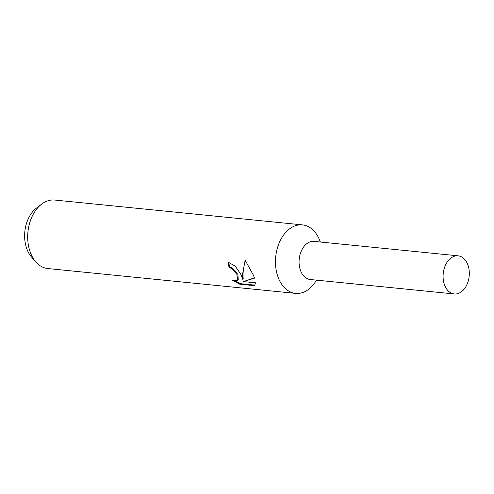 <?xml version="1.0" encoding="UTF-8"?>
<svg xmlns="http://www.w3.org/2000/svg" width="494" height="494" viewBox="0 0 494 494"><rect width="100%" height="100%" fill="white"/><g stroke="black" fill="none" stroke-linecap="round" stroke-linejoin="round"><path stroke-width="0.74" d="M320.396 242.023L319.482 239.806A34.419 23.434 95.7 0 0 302.464 224.887A34.419 23.434 95.7 0 0 279.672 241.813A34.419 23.434 95.7 0 0 278.381 277.98A34.419 23.434 95.7 0 0 295.597 293.387A34.419 23.434 95.7 0 0 315.24 282.136L316.574 280.147M314.227 241.399A19.161 13.042 95.7 0 0 301.445 250.717A19.161 13.042 95.7 0 0 300.685 270.94A19.161 13.042 95.7 0 0 310.405 279.53M240.751 274.207L242.715 279.283L242.529 274.386L245.141 260.171L253.552 275.491L254.49 278.153L243.443 281.592L255.478 282.803L254.583 285.68L239.738 284.192L231.976 279.913L235.107 280.771L237.719 280.191L236.762 273.806L232.013 268.588L229.093 267.501A34.419 23.434 -84.3 0 1 228.203 262.16L235.286 266.198L240.751 274.207M302.464 224.887L54.68 200.045A34.419 23.434 95.7 0 0 41.638 204.133A34.419 23.434 95.7 0 0 30.603 253.138A34.419 23.434 95.7 0 0 35.84 261.944A34.419 23.434 95.7 0 0 47.813 268.545L295.597 293.387M41.638 204.133L36.426 208.11A29.121 19.822 95.7 0 0 27.09 249.563A29.121 19.822 95.7 0 0 31.523 257.016L35.84 261.944M228.815 262.24A33.561 22.848 95.7 0 0 229.617 267.019L232.538 268.112L237.886 274.485L238.25 279.703L237.719 280.197M229.617 267.019L229.093 267.501M239.738 284.192L240.319 283.667L255.028 285.143M234.218 280.629L240.319 283.661M245.45 260.542C243.357 267.643 242.622 273.732 243.246 278.801L242.715 279.283M243.443 281.592L254.398 277.881M444.705 285.384A19.161 13.042 95.7 0 0 454.289 293.955A19.161 13.042 95.7 0 0 466.972 284.532A19.161 13.042 95.7 0 0 467.695 264.401A19.161 13.042 95.7 0 0 458.111 255.824A19.161 13.042 95.7 0 0 445.427 265.247A19.161 13.042 95.7 0 0 444.705 285.384M458.111 255.824L314.085 241.387A19.161 13.042 95.7 0 0 301.402 250.81A19.161 13.042 95.7 0 0 300.685 270.94A19.161 13.042 95.7 0 0 310.263 279.518L454.289 293.955"/></g></svg>
